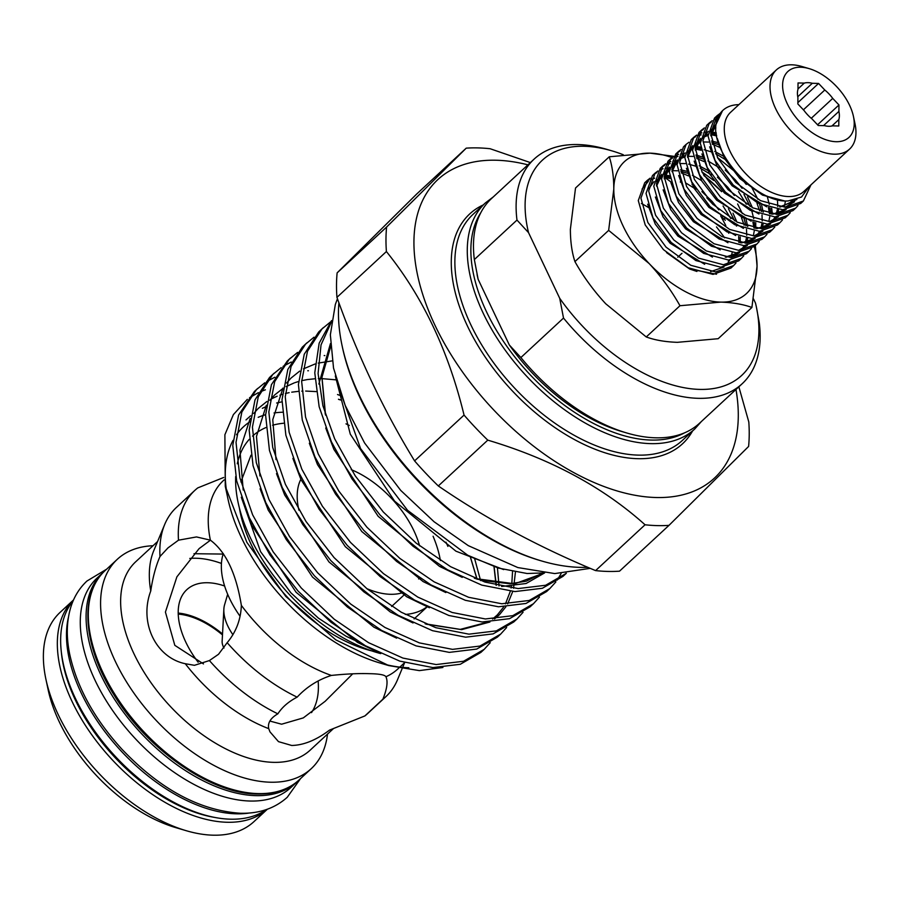 <?xml version="1.0" encoding="UTF-8"?>
<svg xmlns="http://www.w3.org/2000/svg" width="900" height="900" viewBox="0 0 900 900"><rect width="100%" height="100%" fill="white"/><g stroke="black" fill="none" stroke-linecap="round" stroke-linejoin="round"><path stroke-width="1.35" d="M266.546 809.505A142.695 81.022 -132.8 0 1 230.535 819.191A142.695 81.022 -132.8 0 1 95.681 732.488A142.695 81.022 -132.8 0 1 73.181 600.727M249.626 812.981A142.695 81.022 -132.8 0 1 236.351 813.814A142.695 81.022 -132.8 0 1 114.109 743.141A142.695 81.022 -132.8 0 1 68.422 617.344M297.855 781.043A142.695 81.022 -132.8 0 1 296.775 782.077L290.959 787.455A142.695 81.022 -132.8 0 1 250.155 801.034A142.695 81.022 -132.8 0 1 112.241 709.965A142.695 81.022 -132.8 0 1 97.043 578.081L102.859 572.692A142.695 81.022 -132.8 0 1 103.961 571.702M296.775 782.077A142.695 81.022 -132.8 0 1 255.971 795.645A142.695 81.022 -132.8 0 1 118.046 704.576A142.695 81.022 -132.8 0 1 102.859 572.692M402.412 592.751A78.311 44.471 -132.8 0 1 390.42 594.293A78.311 44.471 -132.8 0 1 366.863 588.656M298.924 510.199A78.311 44.471 -132.8 0 1 300.859 479.306M240.03 616.196A78.311 44.471 -132.8 0 1 223.301 553.613M232.931 634.714A38.509 21.87 -132.8 0 1 223.864 609.12A38.509 21.87 -132.8 0 1 224.606 604.699L227.666 594.281M223.976 648.023A12.836 7.29 -132.8 0 1 222.131 641.385L223.864 609.12M224.055 479.947L223.335 480.623A128.374 72.9 47.2 0 0 210.375 540.146L196.493 536.94L178.493 540.18L167.996 547.875L159.998 556.493C155.824 566.033 152.752 577.541 150.75 590.996A128.374 72.9 47.2 0 1 153.776 550.642L164.711 524.43A140.58 79.83 47.2 0 0 159.998 556.493M210.375 540.146C225.866 551.745 236.183 573.491 241.357 605.374A128.374 72.9 47.2 0 0 331.38 675.428C317.97 679.748 306.562 686.992 297.146 697.14C288.619 701.561 282.184 707.119 277.852 713.824C270.562 718.054 267.514 722.992 268.718 728.64L270 731.88L278.494 741.645L291.701 745.47C303.615 745.234 316.226 740.115 329.524 730.114L364.894 715.928L382.871 699.21C387.056 688.916 388.08 681.424 385.931 676.744A128.374 72.9 47.2 0 0 397.8 669.004L398.734 668.126M268.718 728.64A128.374 72.9 47.2 0 1 185.276 663.716L194.445 665.314L209.407 660.566L218.52 654.278L227.16 642.69C236.059 632.081 240.795 619.65 241.357 605.374M210.454 540.191L199.091 548.629L176.884 576.855L165.42 612.079L174.814 645.334L203.479 663.919M164.711 524.43A140.58 79.83 47.2 0 1 176.355 507.499L194.805 490.41A140.58 79.83 47.2 0 1 197.786 487.89L223.661 477.484M223.155 554.074L193.984 553.714M331.38 675.428C346.106 673.909 358.729 673.324 369.225 673.673C379.282 673.83 384.851 674.854 385.931 676.744L386.01 676.913M269.876 721.058L281.599 724.207L303.3 717.896L325.17 701.291L352.71 673.83M224.618 586.012A73.181 41.557 47.2 0 0 207.731 582.739A73.181 41.557 47.2 0 0 186.795 589.691A73.181 41.557 47.2 0 0 198.157 662.242M338.906 302.76A202.838 115.177 47.2 0 0 342.045 345.499A202.838 115.177 47.2 0 0 541.609 560.97A202.838 115.177 47.2 0 0 579.949 567.36A202.838 115.177 47.2 0 0 587.768 567.281M595.586 570.6A227.869 129.398 47.2 0 0 607.804 571.433A227.869 129.398 47.2 0 0 619.515 571.174L668.981 525.364A227.869 129.398 -132.8 0 1 657.27 525.611A227.869 129.398 -132.8 0 1 645.053 524.779L595.586 570.6C538.358 546.84 485.933 518.625 438.311 485.955L487.777 440.145A227.869 129.398 -132.8 0 1 464.051 415.08C448.47 350.921 422.584 296.404 386.404 251.539A227.869 129.398 -132.8 0 1 386.595 227.059L466.223 148.151A227.869 129.398 -132.8 0 1 477.923 147.904A227.869 129.398 -132.8 0 1 490.14 148.736L530.359 162.585M337.421 383.591L360.54 448.515L407.565 510.322L467.775 555.266L498.397 568.08L527.13 573.514L544.286 572.884M566.336 573.278L545.614 585.27L518.175 588.566L484.999 582.086L450.596 566.685L416.272 543.206L383.287 511.976L355.23 475.864L334.642 438.761L322.897 405.754L318.082 373.511L321.041 344.858L331.358 322.065M331.571 320.591L319.151 343.226L314.775 372.803L319.151 406.755L331.391 441.776L351.979 478.879L380.036 514.98L413.021 546.221L447.345 569.689L481.748 585.101L514.924 591.581L542.363 588.274L562.995 576.371L566.235 573.368M564.57 574.841L566.044 573.3M561.127 573.559L557.212 580.084M555.874 581.906L549.832 588.555L529.2 600.469L501.761 603.765L468.585 597.285L434.194 581.884L399.859 558.405L366.874 527.175L338.816 491.062L318.24 453.96L305.539 417.049L301.657 381.532L307.496 351.236L321.964 328.95L330.412 322.009M323.37 327.6L318.713 331.954L304.245 354.251L298.418 384.548L302.287 420.064L314.989 456.975L335.565 494.077L363.634 530.179L396.608 561.42L430.942 584.887L465.334 600.3L498.51 606.78L525.949 603.472L546.581 591.57L549.821 588.566M539.471 597.105L533.43 603.754L512.786 615.668L485.359 618.964L452.171 612.484L417.78 597.082L383.445 573.604L350.471 542.374L322.402 506.261L301.826 469.159L289.125 432.248L285.255 396.731L291.082 366.435L305.55 344.149L313.999 337.207M306.956 342.799L302.299 347.152L287.831 369.45L282.004 399.746L285.874 435.262L298.575 472.174L319.151 509.276L347.22 545.377L380.194 576.619L414.529 600.086L448.931 615.499L482.108 621.979L509.535 618.671L530.179 606.769L533.408 603.765M523.058 612.304L517.016 618.952L496.384 630.866L468.945 634.163L435.769 627.683L401.366 612.281L367.031 588.803L334.058 557.572L305.989 521.46L285.412 484.358L272.711 447.446L268.841 411.93L274.68 381.634L289.147 359.348L297.596 352.406M287.28 361.024L271.429 384.649L265.59 414.945L269.46 450.461L282.161 487.373L302.738 524.475L330.806 560.576L363.791 591.817L398.115 615.285L432.517 630.697L465.694 637.178L493.132 633.87L513.765 621.967M506.644 627.502L500.603 634.151L479.97 646.065L452.531 649.361L419.355 642.881L384.964 627.48L350.629 604.001L317.644 572.771L289.586 536.659L269.01 499.556L256.309 462.645L252.428 427.129L258.266 396.832L272.734 374.546L281.183 367.605M274.14 373.196L269.483 377.55L255.015 399.848L249.176 430.144L253.058 465.66L265.759 502.571L286.335 539.674L314.392 575.775L347.377 607.016L381.713 630.484L416.104 645.896L449.28 652.376L476.719 649.069L497.351 637.166M337.522 394.537L339.536 395.269M490.23 642.701L484.189 649.35L463.556 661.264L436.129 664.56L402.941 658.08L368.55 642.679L334.215 619.2L301.241 587.97L273.173 551.858L252.596 514.755L239.895 477.844L236.025 442.327L241.852 412.031L256.32 389.745L264.769 382.804M254.464 391.421L238.601 415.046L232.774 445.343L236.644 480.859L249.345 517.77L269.921 554.873L297.99 590.974L330.964 622.215L365.299 645.683L399.69 661.095L432.877 667.575L460.294 664.279L480.926 652.376L484.178 649.361M283.061 366.368L291.262 362.025M324.202 355.556L324.832 355.556M266.648 381.566L274.86 377.224M307.789 370.755L308.43 370.755M442.879 667.496L419.355 670.613L388.811 665.595L335.812 639.866L285.795 596.419L246.87 542.34L225.259 486.225L224.888 434.745L233.381 414.608L247.309 399.353M153.034 545.738A142.695 81.022 47.2 0 0 117.349 559.26A142.695 81.022 47.2 0 0 132.547 691.144A142.695 81.022 47.2 0 0 270.461 782.212A142.695 81.022 47.2 0 0 311.276 768.645A142.695 81.022 47.2 0 0 327.499 734.107M73.541 599.929L60.142 612.337A142.627 80.989 47.2 0 0 45.9 679.196A142.627 80.989 47.2 0 0 186.221 830.7A142.627 80.989 47.2 0 0 213.188 835.189A142.627 80.989 47.2 0 0 253.969 821.621L267.368 809.212A142.627 80.989 -132.8 0 1 227.138 822.262A142.627 80.989 -132.8 0 1 89.663 731.79A142.627 80.989 -132.8 0 1 73.53 599.951M157.59 541.507L135.72 561.757A128.374 72.9 47.2 0 0 149.4 680.411A128.374 72.9 47.2 0 0 273.476 762.345A128.374 72.9 47.2 0 0 310.185 750.139L333.619 728.438M527.918 164.835A203.479 115.549 47.2 0 0 496.024 160.234A203.479 115.549 47.2 0 0 435.071 325.463A203.479 115.549 47.2 0 0 656.179 497.52A203.479 115.549 47.2 0 0 735.975 389.475M738.855 386.809L748.8 421.965A227.869 129.398 -132.8 0 1 748.597 446.456L668.981 525.364M221.434 563.434A102.724 58.331 47.2 0 0 196.099 558.248A102.724 58.331 47.2 0 0 189.787 558.439M733.601 265.601L730.957 268.054L713.002 274.399L688.163 267.761L663.413 249.604L645.221 224.955L638.28 200.576L644.726 182.734L647.381 180.281L640.924 198.124L647.865 222.502L666.067 247.151L690.817 265.298L715.658 271.935L733.601 265.601L735.964 263.036M646.121 181.575L649.148 179.73M650.16 178.166L647.381 180.281M659.79 177.412A60.593 34.414 -132.8 0 1 661.219 177.412M741.352 258.424L738.709 260.876L720.754 267.21L695.914 260.572L671.164 242.415L652.972 217.778L646.031 193.399L652.477 175.556L655.133 173.093L648.675 190.946L655.627 215.314L673.819 239.963L698.569 258.12L723.409 264.757L741.352 258.424L743.715 255.847M653.873 174.398L656.899 172.553M669.442 167.873L665.1 168.311M663.075 168.773L659.554 170.089M657.923 170.989L655.133 173.093M749.104 251.235L746.46 253.699L728.505 260.032L703.665 253.395L678.926 235.237L660.724 210.589L653.783 186.221L660.229 168.368L662.884 165.915L656.438 183.757L663.379 208.136L681.57 232.785L706.32 250.942L731.16 257.58L749.104 251.235L751.466 248.67M661.624 167.209L664.65 165.364M666.416 164.61L670.207 163.586M672.39 163.282L674.201 163.159M675.236 163.136L676.935 163.181M676.429 160.718L672.851 161.134M670.826 161.595L667.305 162.911M665.674 163.811L662.884 165.915M756.866 244.058L754.211 246.51L736.268 252.855L711.416 246.218L686.678 228.06L668.475 203.411L661.534 179.032L667.991 161.19L670.635 158.737L664.189 176.58L671.13 200.959L689.321 225.607L714.071 243.765L738.911 250.403L756.866 244.058L759.217 241.493M669.375 160.031L672.401 158.186M674.168 157.433L677.959 156.398M682.988 155.959L684.101 155.981M684.191 153.54L680.602 153.945M678.577 154.417L675.056 155.734M673.425 156.623L670.635 158.737M764.617 236.88L761.962 239.333L744.019 245.678L719.179 239.029L694.429 220.882L676.226 196.234L669.285 171.855L675.742 154.013L678.386 151.56L671.94 169.403L678.881 193.781L697.072 218.43L721.822 236.576L746.663 243.214L764.617 236.88L766.98 234.315M677.126 152.854L680.164 151.009M681.176 149.445L678.386 151.56M772.369 229.703L769.714 232.155L751.77 238.489L726.93 231.851L702.18 213.694L683.989 189.056L677.048 164.678L683.494 146.835L686.137 144.371L679.691 162.225L686.633 186.593L704.835 211.241L729.574 229.399L754.414 236.036L772.369 229.703L774.731 227.126M688.928 142.267L686.137 144.371M780.12 222.514L777.465 224.977L759.521 231.311L734.681 224.674L709.931 206.516L691.74 181.868L684.799 157.5L691.245 139.646L693.9 137.194L687.442 155.036L694.384 179.415L712.586 204.064L737.336 222.221L762.176 228.859L780.12 222.514L782.482 219.949M692.629 138.487L695.666 136.642M697.433 135.889L701.212 134.865M705.217 134.438L707.366 134.438M707.445 131.996L703.867 132.401M701.831 132.874L698.321 134.19M696.679 135.09L693.9 137.194M787.871 215.336L785.227 217.789L767.273 224.134L742.433 217.496L717.683 199.339L699.491 174.69L692.55 150.311L698.996 132.469L701.651 130.016L695.194 147.859L702.146 172.237L720.337 196.886L745.087 215.044L769.928 221.681L787.871 215.336L790.234 212.771M700.391 131.31L703.418 129.465M704.43 127.901L701.651 130.016M795.623 208.159L792.979 210.611L775.024 216.945L750.184 210.308L725.445 192.161L707.242 167.513L700.301 143.134L706.748 125.291L709.403 122.839L702.956 140.681L709.898 165.06L728.089 189.697L752.839 207.855L777.679 214.493L795.623 208.159L797.985 205.594M708.143 124.133L711.169 122.288M717.345 118.508L713.824 119.835M712.192 120.724L709.403 122.839M803.385 200.981L800.73 203.434L782.775 209.768L757.935 203.13L733.196 184.972L714.994 160.324L708.053 135.956L714.51 118.103L717.154 115.65L710.707 133.504L717.649 157.871L735.84 182.52L760.59 200.678L785.43 207.315L803.385 200.981L810.956 184.86M715.894 116.944L718.92 115.099M719.944 113.546L717.154 115.65M664.222 177.57A60.593 34.414 -132.8 0 1 669.971 178.515M680.254 181.958A60.593 34.414 -132.8 0 1 680.895 182.25M723.465 219.229L722.126 216.99M713.092 204.57L706.781 197.764M695.059 187.763L692.966 186.289M669.566 175.781L665.123 175.162M681.266 172.868L688.354 175.849M723.026 205.987L730.8 218.576M701.966 171.9L713.835 180.529M741.488 217.721L744.154 225.225M747.776 226.474L747.36 224.764M696.769 158.501L703.856 161.494M738.529 191.621L746.303 204.21M752.884 221.749L753.975 228.037M699.581 156.105L695.97 154.98M696.319 149.231L701.066 150.255M717.469 157.534L736.673 173.036M739.879 176.49L746.28 184.444M757.001 203.355L759.656 210.859M763.279 212.119L762.863 210.398M700.571 147.06L695.205 146.374M712.271 144.146L720.326 147.611M768.386 207.394L769.477 213.683M772.369 214.042L771.716 208.328M711.832 134.865L716.704 135.922M716.186 132.716L710.707 132.007M809.212 68.648L801.956 66.51A53.921 30.622 47.2 0 0 791.764 64.811A53.921 30.622 47.2 0 0 776.34 69.941L730.597 112.297A53.921 30.622 47.2 0 0 736.346 162.135A53.921 30.622 47.2 0 0 788.456 196.549A53.921 30.622 47.2 0 0 803.88 191.419L849.623 149.051A53.921 30.622 47.2 0 0 855 123.784L853.425 116.37A44.932 25.515 47.2 0 0 809.212 68.648A44.932 25.515 47.2 0 0 800.719 67.23A44.932 25.515 47.2 0 0 787.264 103.714A44.932 25.515 47.2 0 0 836.089 141.705A44.932 25.515 47.2 0 0 853.425 116.37M738.866 104.647A60.593 34.414 47.2 0 0 722.801 110.419A60.593 34.414 47.2 0 0 715.995 124.481L722.531 110.677M809.347 186.356L801.54 197.01L788.13 200.947C756.641 203.355 711.248 153.855 715.995 124.481M776.34 69.941A53.921 30.622 47.2 0 0 782.089 119.767A53.921 30.622 47.2 0 0 834.199 154.181A53.921 30.622 47.2 0 0 849.623 149.051M797.749 96.761L812.306 83.284A26.314 14.94 -132.8 0 0 808.054 82.654A26.314 14.94 -132.8 0 0 804.296 83.093L798.03 82.946L797.974 89.359A26.314 14.94 -132.8 0 0 797.906 97.56L797.861 103.972L804.071 110.543A26.314 14.94 -132.8 0 0 812.014 118.935L818.235 125.505L824.501 125.651A26.314 14.94 -132.8 0 0 828.765 126.281A26.314 14.94 -132.8 0 0 832.511 125.843L838.789 126L838.834 119.576A26.314 14.94 -132.8 0 0 838.901 111.386L823.523 125.629M811.26 118.294L832.736 98.392A26.314 14.94 -132.8 0 0 824.794 90.011L803.396 109.823M831.904 126L838.834 119.576M704.014 175.691A89.865 51.03 -132.8 0 1 721.676 191.7L703.53 174.836M646.256 336.96L605.745 303.784C593.719 290.812 583.447 276.761 574.931 261.619L608.648 230.377L649.159 263.565C661.196 276.536 671.467 290.588 679.972 305.73L646.256 336.96C654.941 340.132 665.314 341.921 677.374 342.326L718.178 338.704L751.905 307.474L757.046 266.175L755.336 245.464M679.972 305.73L720.788 302.108C732.971 302.546 743.344 304.335 751.905 307.474M574.931 261.619C571.916 252.472 570.409 241.706 570.375 229.297L575.528 188.01L609.244 156.78C612.259 165.915 613.766 176.692 613.8 189.09L608.648 230.377M673.92 156.33L650.059 153.157L609.244 156.78M641.396 203.501A89.865 51.03 -132.8 0 1 648.326 207.428M754.245 246.487A89.865 51.03 -132.8 0 1 757.046 266.175A89.865 51.03 47.2 0 1 720.788 302.108A89.865 51.03 -132.8 0 1 649.159 263.565A89.865 51.03 -132.8 0 1 613.8 189.09A89.865 51.03 -132.8 0 1 650.059 153.157A89.865 51.03 -132.8 0 1 671.985 157.601M666.54 252.607L689.648 269.021L716.524 274.219M654.637 178.178L650.509 179.899M648.326 181.294L642.06 189.09M756.416 307.181L759.274 322.796A153.09 86.929 -132.8 0 1 742.151 383.76A153.09 86.929 -132.8 0 1 563.512 318.06L520.875 357.559A153.09 86.929 47.2 0 0 626.794 432.99A153.09 86.929 47.2 0 0 699.514 423.248L742.151 383.76M563.512 318.06L559.721 298.327A146.678 83.284 47.2 0 0 698.119 389.351A146.678 83.284 47.2 0 0 756.315 306.709A146.678 83.284 47.2 0 0 755.482 303.064L753.548 298.991M474.345 259.56L516.983 220.072A153.09 86.929 -132.8 0 1 534.105 159.12L491.456 198.607A153.09 86.929 47.2 0 0 474.345 259.56L478.136 279.304A146.678 83.284 -132.8 0 1 477.304 275.659A146.678 83.284 -132.8 0 1 477.202 275.175M534.105 159.12A153.09 86.929 -132.8 0 1 606.814 149.366L612.011 150.896A146.678 83.284 47.2 0 0 528.525 232.627L516.983 220.072M681.998 253.282L677.734 257.231M559.721 298.327L528.525 232.627M716.49 226.912A146.678 83.284 47.2 0 1 724.286 237.364L724.523 237.87M670.68 181.789A146.678 83.284 47.2 0 0 665.46 177.941M623.239 154.721A146.678 83.284 47.2 0 0 612.011 150.896M626.794 432.99L621.607 431.46A146.678 83.284 -132.8 0 1 509.332 344.993L520.875 357.559M509.332 344.993L478.136 279.304M838.901 111.386L838.957 104.962L832.736 98.392M817.56 124.785L838.957 104.962M824.794 90.011L818.572 83.441L812.306 83.284M797.873 102.623L818.572 83.441M804.296 83.093L797.974 88.942M405.293 614.43A102.724 58.331 47.2 0 0 427.151 606.679M441.225 567.337A102.724 58.331 47.2 0 0 441.113 566.044M440.381 560.565A102.724 58.331 47.2 0 0 433.08 536.254M311.512 712.631A102.724 58.331 47.2 0 0 318.15 681.019M227.16 642.69A140.58 79.83 47.2 0 0 297.146 697.14M209.407 660.566A140.58 79.83 47.2 0 0 277.852 713.824M194.805 490.41A140.58 79.83 47.2 0 0 178.493 540.18M466.223 148.151L416.756 193.972L337.129 272.869A227.869 129.398 47.2 0 0 336.938 297.36C357.919 356.141 383.805 410.647 414.585 460.89A227.869 129.398 47.2 0 0 438.311 485.955M645.053 524.779C603.113 487.091 550.688 458.876 487.777 440.145M336.938 297.36L386.404 251.539M464.051 415.08L414.585 460.89M386.595 227.059L337.129 272.869M185.276 663.716C155.689 657.574 138.904 622.53 150.75 590.996M282.285 412.234A154.181 87.547 47.2 0 0 274.039 412.965M265.601 414.72A154.181 87.547 47.2 0 0 258.188 417.33M249.75 421.875A154.181 87.547 47.2 0 0 236.52 434.723M233.032 440.359A154.181 87.547 47.2 0 0 226.834 492.941M225.259 486.225L228.004 499.129A154.181 87.547 47.2 0 0 379.699 662.918L388.811 665.595M384.233 664.166A154.181 87.547 47.2 0 0 408.848 667.766M186.221 830.7L175.849 827.651A129.791 73.699 -132.8 0 1 48.15 689.771L45.9 679.196M249.559 397.71L258.322 392.659M260.55 391.646L265.387 389.801M281.959 401.816L276.649 403.009M266.175 406.553L262.373 408.308M250.594 415.822L245.993 419.929M541.609 560.97L539.539 560.363A200.273 113.726 -132.8 0 1 342.495 347.614L342.045 345.499M222.536 633.994A73.181 41.557 47.2 0 0 178.2 613.069M222.48 634.916A71.888 40.826 47.2 0 0 178.234 614.092M382.871 699.21A140.58 79.83 47.2 0 0 385.853 696.69A140.58 79.83 47.2 0 0 397.496 679.77L402.064 668.801M364.894 715.928A140.58 79.83 47.2 0 0 367.402 713.779L385.853 696.69M351.236 469.654A78.311 44.471 -132.8 0 1 419.591 545.85M419.152 577.766A78.311 44.471 -132.8 0 1 418.613 578.959M371.7 650.88A128.374 72.9 -132.8 0 1 239.4 508.027M283.545 423.248A141.221 80.19 47.2 0 0 272.599 425.239M265.894 427.579A141.221 80.19 47.2 0 0 252.506 436.106M249.266 439.358A141.221 80.19 47.2 0 0 237.274 463.804M235.688 476.494A141.221 80.19 47.2 0 0 380.779 653.614M692.55 431.01A156.623 88.931 -132.8 0 1 637.74 458.685A156.623 88.931 -132.8 0 1 478.879 347.164A156.623 88.931 -132.8 0 1 483.188 204.953M472.973 214.414A154.058 87.48 47.2 0 0 489.386 356.805A154.058 87.48 47.2 0 0 638.28 455.119A154.058 87.48 47.2 0 0 682.335 440.471L694.744 428.985A154.058 87.48 -132.8 0 1 650.689 443.632A154.058 87.48 -132.8 0 1 501.784 345.308A154.058 87.48 -132.8 0 1 485.381 202.928L472.973 214.414M480.724 212.85A151.481 86.017 47.2 0 0 511.031 352.058A151.481 86.017 47.2 0 0 651.229 440.066A151.481 86.017 47.2 0 0 684.484 432.866M258.176 793.597A142.695 81.022 47.2 0 0 298.98 780.03C288.326 789.716 274.365 794.385 257.108 794.036C210.78 793.924 147.161 749.621 113.895 694.744C83.081 646.099 78.941 593.82 105.064 570.645A142.695 81.022 47.2 0 0 120.263 702.529A142.695 81.022 47.2 0 0 258.176 793.597M788.254 200.947L785.194 201.105L762.502 195.109L739.901 178.627L724.635 158.771L717.232 138.319M794.498 201.825L784.946 207.315M766.699 206.831L732.15 185.805L717.311 166.68L709.673 146.79M710.73 131.31L716.04 124.133M791.775 200.666L790.324 204.075M786.127 209.61L777.184 214.493M758.936 214.009L724.387 192.982L709.549 173.857L701.921 153.968M702.979 138.487L708.278 131.31M710.842 129.69L712.575 128.914M713.07 128.734L715.86 127.98M785.396 201.105L784.508 206.257M783.281 209.768L782.572 211.252M778.376 216.787L769.433 221.67M751.185 221.197L716.636 200.171L701.798 181.046L694.17 161.145M695.227 145.676L700.526 138.487M703.091 136.868L704.824 136.091M705.308 135.911L708.053 135.169M710.977 134.764L716.512 134.899M777.476 200.34L777.746 206.595M777.521 209.43L776.745 213.435M775.53 216.945L772.819 221.558M770.614 223.965L761.681 228.859M743.434 228.375L708.885 207.349L694.046 188.224L686.419 168.322M687.476 152.854L692.775 145.665M695.34 144.045L697.072 143.28M697.556 143.1L700.29 142.346M703.226 141.953L708.637 142.065M711.889 142.571L719.201 144.731M767.509 197.359L769.252 204.345M769.759 207.799L769.984 213.773M769.77 216.607L768.994 220.612M767.779 224.123L767.059 225.619M762.863 231.154L753.93 236.036M735.683 235.553L701.134 214.526L686.295 195.401L678.668 175.511M679.714 160.031L685.024 152.854M687.577 151.234L689.31 150.458M689.805 150.278L692.539 149.524M695.475 149.13L700.886 149.243M704.137 149.749L711.27 151.841M715.669 153.731L727.324 160.774L715.68 153.754M751.342 186.626L757.856 199.237M759.758 204.536L761.501 211.523M762.008 214.976L762.232 220.961M762.019 223.785L761.242 227.79M760.028 231.311L759.308 232.796M755.111 238.331L746.179 243.214M727.931 242.73L693.383 221.704L678.544 202.59L670.916 182.689M671.962 167.209L677.273 160.031M679.826 158.411L684.788 156.713M687.724 156.308L693.135 156.42M696.375 156.926L703.519 159.019M707.918 160.909L719.269 167.726M743.951 194.377L750.094 206.426M752.006 211.714L753.75 218.711M754.245 222.165L754.481 228.139M754.256 230.963L753.491 234.979M752.265 238.489L751.556 239.974M747.36 245.509L738.428 250.391M720.18 249.919L685.631 228.893L670.793 209.768L663.154 189.866M664.211 174.398L669.521 167.209M672.075 165.589L673.808 164.812M674.303 164.632L677.036 163.89M679.736 163.507L685.384 163.597M688.624 164.115L695.768 166.208M700.166 168.086L711.518 174.915L700.178 168.12M737.617 203.963L742.342 213.604M744.255 218.903L745.988 225.889M746.494 229.343L746.73 235.316M746.505 238.151L745.74 242.156M744.514 245.666L743.805 247.162M739.609 252.686L730.665 257.58M712.429 257.096L677.869 236.07L663.041 216.945L655.403 197.044M656.46 181.575L661.759 174.386M664.324 172.766L666.056 172.001M666.551 171.821L669.285 171.067M672.221 170.674L677.633 170.786M680.873 171.292L688.016 173.385M692.415 175.275L701.505 180.518M728.449 208.744L734.591 220.781L728.438 208.732M738.742 236.52L738.979 242.494M736.762 252.844L735.21 255.791M704.666 264.274L670.117 243.248L655.279 224.123L647.651 204.232M648.709 188.752L654.008 181.575M656.572 179.955L657.405 179.55M658.789 178.999L661.534 178.245M664.234 177.862L669.881 177.964M686.048 183.139L696.004 189.27M720.697 215.921L725.783 225.506M729.011 260.032L728.303 261.517M696.915 271.451L689.648 269.021M796.928 199.384L780.39 207M710.764 135.045L716.051 124.031M792.72 200.52L788.648 207.169M785.97 209.621L772.639 214.178M695.261 149.411L700.538 138.398M703.136 136.361L708.064 134.235M711.214 133.627L716.288 133.515M778.658 209.554L777.814 213.165M776.295 216.922L775.8 217.856M774.799 219.431L773.145 221.524M770.467 223.987L757.125 228.544M687.51 156.589L692.786 145.575M695.385 143.539L700.312 141.412M711.551 141.03L718.504 142.751M771.244 208.204L771.244 213.986M695.205 148.061L700.673 147.87M714.712 151.447L725.006 157.005M761.692 205.268L763.133 212.062M763.155 223.92L762.3 227.531M760.793 231.289L760.286 232.222M759.296 233.797L757.643 235.89M754.965 238.343L741.623 242.899M671.996 170.955L677.284 159.941M679.883 157.905L682.009 156.769M682.627 156.51L684.799 155.779M696.049 155.385L702.844 157.061M725.175 170.032L735.39 179.91L742.106 188.314M747.518 196.954L752.389 207.63M755.741 222.57L755.741 228.352M664.245 178.132L669.533 167.119M672.131 165.083L674.246 163.946M674.865 163.688L677.048 162.956M699.199 165.803L709.256 171.203M717.413 177.21L727.639 187.088L734.344 195.491M746.179 219.634L747.63 226.429M747.653 238.275L746.798 241.886M745.279 245.655L744.784 246.578M743.794 248.153L742.129 250.245M739.462 252.709L726.12 257.265M656.494 185.31L661.77 174.296M664.38 172.26L669.296 170.134M680.546 169.751L687.341 171.428M733.005 213.176L736.875 221.996M740.239 236.925L740.239 242.708M664.695 176.715L669.668 176.591M692.01 184.466L693.742 185.558M701.91 191.576L712.136 201.454L718.841 209.857M724.252 218.498L725.254 220.365M732.15 252.641L731.295 256.252M729.776 260.01L729.281 260.944M728.291 262.519L726.626 264.611M723.949 267.064L710.606 271.62M447.907 546.39A141.221 80.19 47.2 0 0 445.961 542.171M61.312 651.78A140.062 79.538 47.2 0 0 214.74 817.436M335.329 375.952L350.291 434.171L394.582 501.12L455.929 551.171L503.685 569.599M330.446 343.575L318.848 384.041M325.733 428.017L333.889 449.37L378.18 516.319L439.515 566.37L462.262 577.361M501.593 586.485L526.106 583.504L544.613 572.918M309.319 443.216L317.475 464.569L361.766 531.517L423.101 581.569L445.86 592.56M292.905 458.415L301.061 479.767L345.353 546.716L406.688 596.768L429.446 607.759M276.502 473.614L284.659 494.966L328.95 561.915L390.285 611.966L413.032 622.957M336.319 379.721L335.543 379.598M260.089 488.812L268.245 510.165L312.536 577.114L373.871 627.165L396.63 638.156M496.294 585.315L494.089 566.685M340.661 399.926L338.49 399.251M243.675 504.011L251.831 525.364L296.123 592.312L357.457 642.364L380.216 653.355M477.135 579.285L470.261 556.56M330.525 345.341L321.806 376.076L325.238 414.022M475.38 578.599L514.699 583.796L544.376 572.895M332.213 360.877L318.218 363.094M315.113 363.971L303.502 368.831M299.678 371.115L290.981 378.113L286.56 383.04M282.994 388.069L272.756 419.67L276.007 459.619M426.15 624.195L461.655 629.629L489.915 622.012M494.55 618.941L499.5 614.655L505.868 606.825M507.668 603.855L512.752 591.457M513.562 588.251L515.419 572.164M499.027 585.956L497.43 567.776M316.181 391.601L305.685 391.061M302.951 391.106L301.77 391.14M298.406 391.354L291.735 392.164M289.136 392.647L285.401 393.491M282.296 394.369L279.889 395.156M277.166 396.18L270.686 399.229M266.861 401.512L258.165 408.51L253.744 413.438M250.178 418.466L239.929 450.067L243.191 490.016M480.589 580.579L474.649 558.72M300.589 778.534L287.246 797.288C274.804 808.414 259.166 813.735 240.322 813.251C199.328 810.472 159.795 789.041 121.703 748.98C94.343 718.852 77.029 687.375 69.761 654.514C66.094 636.784 66.532 620.73 71.066 606.352C74.329 596.329 79.627 587.891 86.951 581.029L106.672 569.16M590.276 568.35L554.76 573.581L517.826 567.562L468.315 545.659L434.137 521.798L400.691 490.365L364.579 442.969L345.195 405.405L333.529 368.077L330.356 334.8L335.317 304.549L337.433 298.744M361.35 643.41L346.275 636.356L318.397 618.131L290.846 592.774L260.618 551.722L241.29 497.25M240.896 481.916L250.976 455.22M694.744 428.985L701.37 421.526M517.005 618.964L513.754 621.979M500.591 634.163L497.34 637.178M290.554 357.998L287.303 361.012M257.726 388.395L254.475 391.41M311.276 768.645L298.98 780.03M404.662 662.636L399.825 667.125M756.315 306.709L756.551 307.845M477.304 275.659L477.067 274.511M728.719 233.246L728.516 232.627M722.115 218.329L720.675 215.91M669.893 178.054L664.245 178.042M738.866 242.482L738.675 236.498M736.47 226.069L736.268 225.45M688.028 173.419L680.895 171.36M669.285 171.304L664.279 173.295M661.669 175.264L656.55 186.064M725.276 257.153L738.439 252.787M741.082 250.335L744.165 245.678M745.178 243.191L745.414 242.46M745.492 242.213L746.359 238.129M745.942 225.866L744.019 218.261M677.036 164.126L672.03 166.118M669.42 168.086L664.301 178.886M751.972 211.703L751.781 211.084M750.071 206.404L743.94 194.366M703.046 158.884L696.398 156.994M684.788 156.949L679.781 158.929M677.171 160.909L672.053 171.709M740.779 242.786L748.44 241.38L753.941 238.421M756.585 235.969L759.668 231.311M760.995 227.846L761.861 223.763M761.445 211.511L759.533 203.906M700.909 149.333L695.25 149.321M769.871 213.761L769.68 207.776M767.475 197.347L767.059 196.031M719.212 144.765L711.9 142.639M700.29 142.582L695.295 144.574M692.685 146.542L687.555 157.343M756.293 228.431L760.613 227.925L769.444 224.066M772.087 221.614L775.17 216.945M776.183 214.47L777.364 209.407M777.409 200.329L777.33 199.643M716.524 134.989L710.764 134.955M708.053 135.405L703.046 137.396M700.436 139.365L695.306 150.165M771.795 214.065L774.326 213.862L784.957 209.7M787.601 207.248L791.482 200.711M715.95 124.999L710.82 135.799M779.546 206.888L794.002 201.442L795.544 199.845M414.113 618.919L427.275 606.735M117.349 559.26L105.064 570.645M345.994 423.844L349.29 425.452M470.205 556.526L477.034 579.251M338.512 399.341L340.684 400.016M493.988 566.64L496.103 585.27M259.942 475.931L256.466 436.444L266.321 405.259M269.831 400.275L274.714 394.897L282.949 388.44M286.043 386.606L294.3 382.871M295.076 382.601L298.541 381.499M301.691 380.666L307.08 379.609M307.496 379.553L314.921 378.765M318.353 378.63L321.637 378.619M321.885 378.619L336.364 379.879M512.539 571.635L511.808 583.684M511.391 586.339L511.076 587.992M510.322 591.255L505.485 603.866M503.741 606.881L497.374 614.869L492.604 619.02M488.025 622.069L460.238 629.381L425.137 623.79M542.205 573.154L526.354 581.164L510.086 583.762L482.512 580.534L474.368 578.194M325.586 415.136L321.975 377.213L330.615 346.748M493.324 196.886L485.381 202.928M404.618 662.681L402.649 667.418M404.798 594.27L391.635 606.465"/></g></svg>
